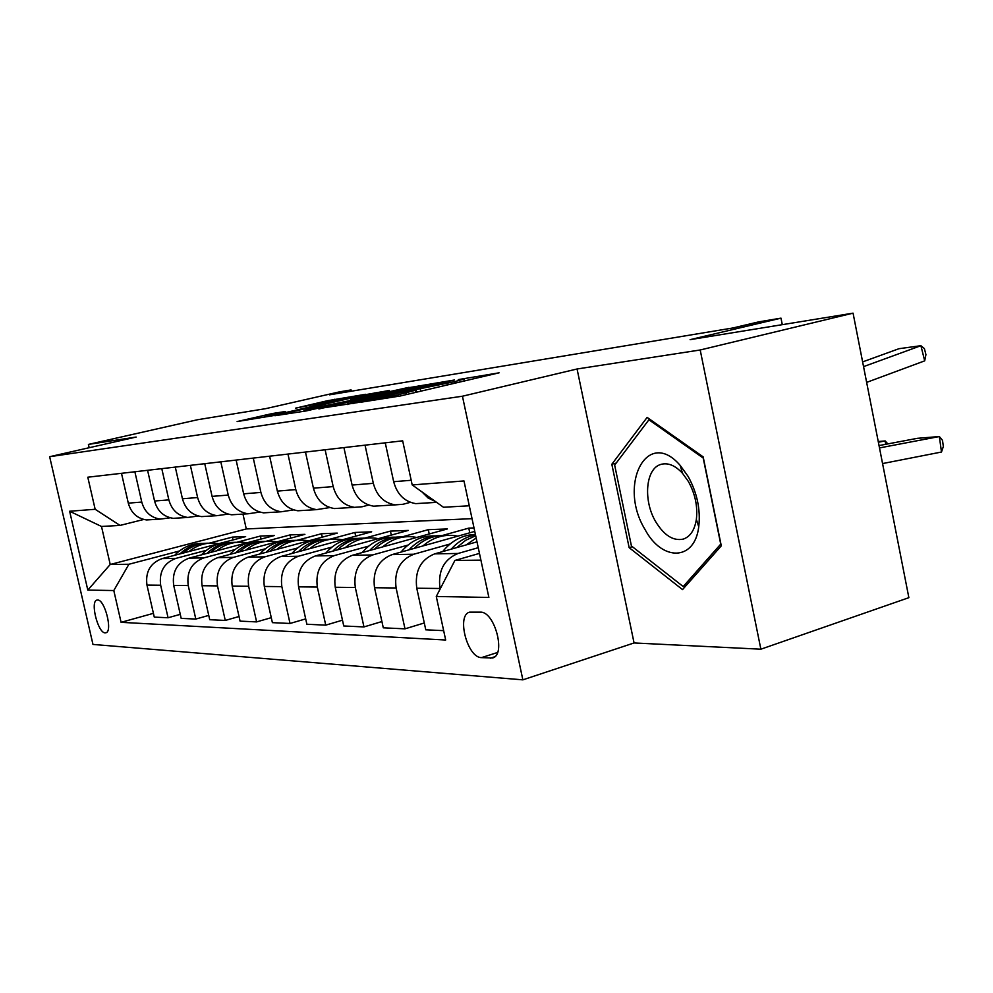 <?xml version="1.0" encoding="UTF-8"?>
<svg xmlns="http://www.w3.org/2000/svg" width="993" height="993" viewBox="0 0 993 993"><rect width="100%" height="100%" fill="white"/><g stroke="black" fill="none" stroke-linecap="round" stroke-linejoin="round"><path stroke-width="1.49" d="M360.98 402.19L400.229 395.996L499.107 372.822L458.282 379.611L463.818 379.065L454.831 381.61L410.357 390.733L415.422 390.286L397.845 394.854L360.98 402.19M105.159 632.864L105.941 632.764C112.954 631.511 104.749 599.313 97.587 599.995L96.892 600.082C89.953 601.46 97.959 633.162 105.159 632.864M272.442 413.522L237.116 421.566L273.634 415.57L365.61 394.295L327.429 400.738L295.467 408.185L351.832 397.001L344.248 399.062L285.686 412.529L264.175 416.824L285.252 411.536L272.442 413.522L272.665 414.54M700.202 349.983L577.07 368.986L634.068 642.955L760.874 649.199L700.202 349.983L853.061 313.155L690.11 339.656L780.995 318.145L758.95 321.819L732.983 327.951L329.527 394.829L351.088 389.926L339.618 391.838L265.677 408.657L197.508 419.741L88.414 444.417L89.171 447.719M577.07 368.986L462.44 396.219L49.65 456.706L136.153 437.044L88.414 444.417M318.827 408.582L357.815 402.55L454.484 379.996L410.593 387.382L318.914 408.967M306.154 410.941L274.912 415.732L367.472 394.308L389.405 390.46L350.517 399.558L357.356 398.838L409.004 387.307L306.154 410.941M853.061 313.155L908.868 597.674L760.874 649.199M480.389 612.135L469.652 612.135C456.234 615.139 467.306 657.776 481.468 657.627L492.528 657.974C506.306 655.107 494.713 611.291 480.389 612.135M462.44 396.219L522.864 679.845L92.97 644.432L49.65 456.706M469.292 505.797L443.461 507.249L412.194 484.932L402.661 440.818L87.794 477.211L95.154 509.285L120.029 525.421L101.497 526.464L110.223 564.483L128.904 564.26L179.361 551.016M412.194 484.932L463.979 480.947L488.879 597.438L436.275 596.483L454.893 560.449L479.47 553.386M153.406 613.339L121.084 622.326L445.683 640.013L436.275 596.483M121.084 622.326L113.798 590.55L87.806 590.078L69.634 511.246L95.154 509.285M634.068 642.955L522.864 679.845M351.373 391.217L351.088 389.926M782.298 324.661L780.995 318.145M454.893 560.449L480.91 560.151M242.975 514.101L246.289 528.946L472.047 518.656M246.289 528.946L110.223 564.483L87.806 590.078M209.262 543.171L232.387 537.101L233.02 539.919M180.267 614.344L168.065 617.758L154.275 617.112L146.964 585.088C145.263 571.881 150.291 563.056 162.045 558.612L245.643 536.605L232.387 537.101M168.065 617.758L160.667 585.237C158.954 571.844 164.031 562.882 175.91 558.376L206.358 550.321M236.731 542.302L260.402 536.046L261.072 539.05M208.753 615.399L195.807 619.061L181.185 618.378L173.701 585.398C171.95 571.807 177.077 562.721 189.08 558.14L274.428 535.512L260.402 536.046M195.807 619.061L188.236 585.56C186.461 571.757 191.649 562.534 203.788 557.892L234.956 549.588M265.963 541.334L290.055 534.917L290.775 538.132M239.028 616.504L225.274 620.439L209.722 619.706L202.063 585.721C200.263 571.72 205.501 562.361 217.765 557.644L304.913 534.346L290.055 534.917M225.274 620.439L217.504 585.907C215.68 571.67 220.98 562.162 233.38 557.371L265.305 548.806M296.957 540.304L321.496 533.725L322.253 537.163M271.275 617.671L256.616 621.903L240.07 621.134L232.201 586.081C230.364 571.633 235.713 561.976 248.25 557.11L337.272 533.117L321.496 533.725M256.616 621.903L248.647 586.267C246.773 571.583 252.185 561.765 264.87 556.825L297.577 547.975M329.899 539.224L354.886 532.459L355.705 536.158M305.683 618.887L290.03 623.467L272.392 622.648L264.312 586.453C262.425 571.534 267.887 561.566 280.709 556.552L371.667 531.814L354.886 532.459M290.03 623.467L281.851 586.652C279.927 571.484 285.45 561.343 298.434 556.241L331.947 547.081M364.94 538.069L390.423 531.106L391.292 535.09M342.473 620.178L325.741 625.143L306.874 624.249L298.583 586.851C296.634 571.422 302.22 561.132 315.34 555.943L408.297 530.423L390.423 531.106M325.741 625.143L317.326 587.062C315.352 571.372 321 560.884 334.269 555.608L368.651 546.125M402.314 536.841L428.306 529.666L429.224 533.973M381.92 621.544L363.959 626.931L343.752 625.975L335.237 587.273C333.226 571.323 338.936 560.66 352.354 555.298L447.384 528.946L428.306 529.666M363.959 626.931L355.32 587.508C353.285 571.26 359.056 560.4 372.636 554.95L407.912 545.107M442.245 535.525L468.77 528.127L469.776 532.807M474.021 527.928L468.77 528.127M424.296 622.971L404.995 628.842L383.286 627.824L374.522 587.732C372.462 571.198 378.296 560.151 392.036 554.603L474.766 531.404M404.995 628.842L396.108 587.98C393.998 571.136 399.906 559.878 413.808 554.231L450.028 544.003M443.66 630.654L425.774 629.823L416.762 588.228C414.627 571.074 420.585 559.618 434.661 553.858L477 541.843M440.122 589.048L439.998 588.489C437.826 571 443.859 559.32 458.096 553.461L478.254 547.689M410.382 502.321L402.997 504.283L395.14 504.878C383.968 502.93 376.695 495.743 373.331 483.33L365.039 445.162M368.688 505.04L362.122 506.765L354.451 507.336C343.553 505.474 336.466 498.548 333.189 486.582L325.121 449.779M329.887 507.56L316.544 509.632C305.906 507.845 298.992 501.167 295.802 489.599L287.958 454.074M293.68 509.893L281.143 511.78C270.741 510.054 264.001 503.6 260.898 492.429L253.265 458.083M259.806 512.065L248.014 513.791C237.848 512.115 231.257 505.884 228.241 495.073L220.806 461.832M228.067 514.101L216.933 515.677C207.003 514.064 200.561 508.019 197.619 497.543L190.371 465.357M198.265 516L187.714 517.452C178.008 515.888 171.715 510.03 168.847 499.876L161.785 468.659M170.213 517.787L160.208 519.116C150.713 517.601 144.556 511.916 141.763 502.061L134.874 471.762M143.762 519.463L120.029 525.421M435.468 501.539L428.045 497.965L421.901 491.858M423.117 503.178L415.744 503.625C404.436 501.639 397.088 494.328 393.675 481.692L385.259 442.828M380.815 505.747L373.616 506.182C362.582 504.27 355.407 497.232 352.093 485.056L343.913 447.607M341.443 508.131L334.405 508.553C323.644 506.728 316.643 499.926 313.428 488.184L305.472 452.051M304.714 510.352L297.838 510.774C287.325 509.012 280.498 502.446 277.357 491.101L269.624 456.197M270.357 512.438L263.642 512.847C253.376 511.147 246.711 504.804 243.657 493.819L236.123 460.069M238.159 514.386L231.605 514.784C221.563 513.145 215.059 507.013 212.08 496.376L204.744 463.694M207.934 516.223L201.517 516.608C191.699 515.019 185.343 509.074 182.439 498.771L175.289 467.095M179.485 517.949L173.204 518.334C163.609 516.794 157.391 511.023 154.56 501.031L147.585 470.297M152.674 519.575L146.53 519.947C137.133 518.458 131.064 512.86 128.296 503.153L121.494 473.313M128.904 564.26L113.798 590.55M69.634 511.246L101.497 526.464M647.126 417.395L611.837 464.252L629.14 547.652L682.526 589.606L721.29 545.852L703.168 456.867L647.126 417.395M632.342 546.684L629.14 547.652M616.206 463.061L611.837 464.252M353.843 402.997L443.797 382.206L413.088 388.263L357.393 401.16L347.55 403.903L353.93 403.406M312.199 408.384L303.945 410.643L326.511 406.162L350.901 400.39L312.199 408.384M882.566 463.57L941.488 452.026L939.341 436.535L879.5 447.917M941.488 452.026L943.35 446.49L942.494 440.321L939.341 436.535L917.259 438.335L879.041 445.572M862.619 361.899L898.975 348.704L920.908 345.701L924.409 348.617L925.923 354.65L924.694 360.856L866.641 382.392M924.694 360.856L920.908 345.701L863.55 366.628M885.657 444.318L885.185 440.942L878.383 442.22M466.139 544.921L476.181 538.032M442.679 551.587L443.114 551.041C452.026 540.341 462.788 534.805 475.424 534.457M456.817 547.565L465.667 540.304L475.697 535.736M475.51 534.879C466.201 536.692 458.096 541.458 451.219 549.166M887.841 443.896L885.185 440.942L878.234 441.513M422.919 545.939C432.427 537.747 443.002 534.296 454.657 535.612L457.823 536.158M401.011 552.083L401.184 551.872C410.556 540.837 421.839 535.512 435.046 535.897M414.218 548.384C423.254 539.41 433.643 535.14 445.398 535.562M440.197 535.649C428.244 535.612 417.842 540.341 408.992 549.849M382.653 546.895C391.937 539 402.277 535.674 413.659 536.928L416.712 537.449M362.147 552.58C371.258 542.004 382.243 536.865 395.09 537.188M374.522 549.154C383.286 540.602 393.365 536.518 404.747 536.878M399.894 536.952C388.325 536.94 378.234 541.458 369.619 550.507M345.043 547.788C354.129 540.167 364.232 536.952 375.354 538.169L378.308 538.653M325.816 553.064C334.678 543.022 345.316 538.132 357.716 538.392M337.434 549.874C345.949 541.719 355.73 537.796 366.765 538.094M362.222 538.181C351.013 538.194 341.22 542.513 332.829 551.14M644.966 529.381C661.835 561.504 694.678 561.33 698.737 526.811C700.698 509.707 697.173 492.925 688.149 476.466L680.255 465.481C647.237 426.878 617.621 484.783 644.966 529.381M655.603 521.536C664.032 535.401 673.279 541.247 683.345 539.087C690.296 536.642 694.628 530.063 696.366 519.376C697.843 506.492 695.187 493.881 688.41 481.506L682.464 473.227C675.153 465.394 667.966 462.453 660.891 464.414C645.673 468.398 642.955 500.286 655.603 521.536M648.938 419.766L703.205 458.034L720.732 544.127L683.209 586.553L631.424 545.964L614.667 465.109L648.938 419.766L650.08 419.468M686.026 585.659L683.209 586.553M309.841 548.62C318.728 541.259 328.609 538.156 339.469 539.323L342.337 539.795M291.768 553.535C300.395 543.978 310.71 539.298 322.7 539.522M302.691 550.569C310.983 542.761 320.478 538.988 331.178 539.249M326.92 539.323C316.059 539.36 306.539 543.506 298.372 551.748M276.824 549.414C285.525 542.277 295.182 539.286 305.807 540.403L308.575 540.85M259.818 553.995C268.209 544.872 278.214 540.403 289.832 540.589M270.108 551.227C278.177 543.742 287.399 540.105 297.788 540.329M293.791 540.403C283.241 540.453 273.994 544.425 266.037 552.319M245.792 550.147C254.307 543.245 263.753 540.341 274.142 541.433L276.836 541.855M229.755 554.442C237.923 545.728 247.642 541.446 258.9 541.582M239.462 551.847C247.319 544.66 256.293 541.16 266.397 541.346M262.624 541.421C252.383 541.483 243.372 545.306 235.626 552.865M216.573 550.854C224.902 544.152 234.149 541.334 244.328 542.389L246.934 542.799M201.418 554.876C209.386 546.522 218.82 542.414 229.743 542.526M210.603 552.431C218.261 545.529 227 542.141 236.818 542.302M233.268 542.377C223.301 542.451 214.538 546.125 206.978 553.399M189.018 551.512C197.173 545.008 206.221 542.277 216.176 543.295L218.721 543.692M174.669 555.286C182.439 547.292 191.624 543.332 202.224 543.419M183.37 553.002C190.83 546.336 199.345 543.072 208.902 543.208M205.551 543.283C195.844 543.37 187.317 546.907 179.932 553.908M162.045 558.612L175.91 558.376M189.08 558.14L203.788 557.892M217.765 557.644L233.38 557.371M248.25 557.11L264.87 556.825M280.709 556.552L298.434 556.241M315.34 555.943L334.269 555.608M352.354 555.298L372.636 554.95M392.036 554.603L413.808 554.231M434.661 553.858L458.096 553.461M393.675 481.692L411.189 480.277M416.762 588.228L439.998 588.489M374.522 587.732L396.108 587.98M352.093 485.056L373.331 483.33M335.237 587.273L355.32 587.508M313.428 488.184L333.189 486.582M298.583 586.851L317.326 587.062M277.357 491.101L295.802 489.599M264.312 586.453L281.851 586.652M243.657 493.819L260.898 492.429M232.201 586.081L248.647 586.267M212.08 496.376L228.241 495.073M202.063 585.721L217.504 585.907M182.439 498.771L197.619 497.543M173.701 585.398L188.236 585.56M154.56 501.031L168.847 499.876M146.964 585.088L160.667 585.237M128.296 503.153L141.763 502.061M494.651 656.807L490.257 658.222M497.53 652.488L481.468 657.627M398.193 396.455L397.845 394.854M406.224 394.593L405.876 392.98M416.7 392.161L416.141 389.541M420.858 391.192L420.362 388.884M447.384 385.011L447.036 383.422M455.179 383.199L454.831 381.61M464.563 381.014L464.016 378.432M410.891 388.772L410.593 387.382M418.698 386.997L418.438 385.768M367.745 395.586L367.472 394.308M375.23 393.861L374.982 392.756M327.69 401.904L327.429 400.738M334.864 400.278L334.641 399.26M265.429 416.315L265.143 415.024M443.114 551.041L444.69 551.016M401.184 551.872L401.842 551.86M415.744 503.625L436.61 502.359M373.616 506.182L395.14 504.878M334.405 508.553L354.451 507.336M297.838 510.774L316.544 509.632M263.642 512.847L281.143 511.78M231.605 514.784L248.014 513.791M201.517 516.608L216.933 515.677M173.204 518.334L187.714 517.452M146.53 519.947L160.208 519.116M415.868 392.347L415.459 390.472M464.252 381.089L463.855 379.252M347.687 404.536L347.55 403.903M696.366 519.376L698.737 526.811M661.835 464.153L660.891 464.414M682.464 473.227L680.255 465.481"/></g></svg>
